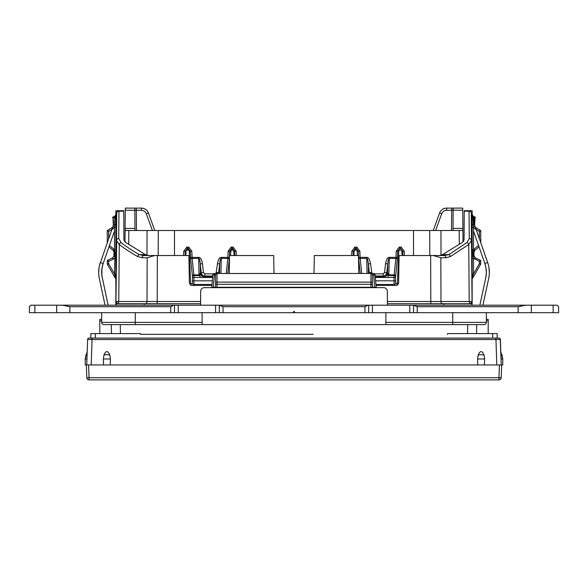 <?xml version="1.0" encoding="UTF-8"?>
<svg xmlns="http://www.w3.org/2000/svg" width="588" height="588" viewBox="0 0 588 588"><rect width="100%" height="100%" fill="white"/><g stroke="black" fill="none" stroke-linecap="round" stroke-linejoin="round"><path stroke-width="0.88" d="M211.79 287.65L212.907 274.824L214.399 274.986L214.399 273.457A1.492 1.492 0 0 0 212.907 274.824A1.492 1.492 0 0 1 214.399 273.457L217.046 273.457L215.627 274.493M214.399 273.457L217.046 273.457L217.046 282.122A1.492 0.882 180 0 0 215.553 283.004L215.553 287.275L211.82 287.245M371.226 273.486L373.601 273.457L374.681 287.267L372.447 287.267L372.366 274.456L370.954 273.457L373.601 273.457A1.492 1.492 0 0 1 375.093 274.824L376.18 287.245L374.681 287.267M212.907 274.824L211.82 287.275L217.046 287.275L217.046 282.122L370.954 282.122L370.954 273.457L216.774 273.486M213.319 287.267L214.399 274.986L215.553 274.986L215.634 274.456L215.553 283.004M215.553 287.275L376.18 287.275L375.093 274.824L372.447 274.986L372.373 274.493M372.447 287.275L370.954 287.275L370.954 282.122A1.492 0.882 0 0 1 372.447 283.004M376.18 287.245L376.21 287.65M116.674 241.602L115.954 301.49L117.225 303.68L200.633 303.709M387.367 303.709L470.584 303.709A1.492 1.492 0 0 1 472.076 305.194L471.275 212.937L471.51 240.47L468.732 244.527L450.401 256.566L445.829 257.757A2.242 1.58 90 0 0 444.249 255.53L448.776 254.619L466.916 242.579L469.275 238.522L469.033 211.173A2.242 1.97 -0.5 0 1 471.275 213.121M124.252 303.709L119.592 303.709M470.584 303.709L472.046 301.49L469.231 301.49L468.732 244.527A2.242 1.668 52.6 0 0 466.916 242.579M376.019 285.408L396.371 285.408L398.605 283.21L399.09 255.53L433.297 255.53L440.838 257.757L440.978 301.49A2.242 1.529 -90 0 0 442.507 303.709M115.858 305.201L115.858 210.717L118.967 210.717L118.725 238.522L121.084 242.579C125.641 246.151 131.683 250.172 139.224 254.619L143.751 255.53L188.91 255.53L189.395 283.21L191.629 285.408L211.981 285.408M274.001 273.457L273.685 255.53L229.541 255.53L229.224 273.457M358.776 273.457L358.459 255.53L314.315 255.53L313.999 273.457M154.703 255.53L147.162 257.757L147.022 301.49A2.242 1.529 -90 0 1 145.493 303.709M118.725 238.522A2.242 1.97 -179.5 0 0 116.49 240.47L116.725 213.121A2.242 1.97 -179.5 0 1 118.967 211.173L123.767 211.173L123.767 210.717L118.967 210.717A2.242 2.242 -179.5 0 0 116.725 212.937L116.49 240.47L119.268 244.527C123.87 248.099 129.977 252.12 137.599 256.566L142.171 257.757L147.162 257.757M121.084 242.579A2.242 1.668 127.4 0 0 119.268 244.527L118.769 301.49A2.242 1.823 -90 0 1 117.225 303.68A1.492 1.485 -179.5 0 0 115.924 305.143L200.633 305.194L200.633 291.383A3.734 3.734 0 0 1 204.367 287.65L383.633 287.65A3.734 3.734 0 0 1 387.367 291.383L387.367 305.201L472.076 305.201L472.046 301.622M200.633 301.49L115.954 301.49L115.924 305.194A1.492 1.492 0 0 1 117.416 303.709A1.492 1.492 0 0 0 115.924 305.194L115.939 304.988M467.563 333.587L467.717 324.627L466.651 324.627M123.546 324.627L120.283 324.627L120.437 333.587M202.11 312.676L202.11 324.627L103.907 324.627A2.242 2.242 0 0 1 101.665 322.386L101.665 312.676M202.11 324.627L385.89 324.627L385.89 312.676M484.093 324.627A2.242 2.242 0 0 0 486.335 322.386A2.242 2.242 0 0 1 484.093 324.627L385.89 324.627M462.999 241.925L462.903 230.393L462.999 241.925L464.079 239.831L464.233 210.717L472.142 210.717L472.142 305.201M123.767 211.173L123.921 239.831L125.001 241.925L125.097 230.393L128.823 230.511L125.281 230.511M137.599 256.566A2.242 1.514 120.1 0 1 139.224 254.619L145.464 254.619L125.795 242.513L123.921 239.831M145.464 254.619L148.624 255.53L143.751 255.53A2.242 1.58 90 0 0 142.171 257.757M433.297 255.53L444.249 255.53L439.376 255.53L442.536 254.619L462.205 242.513L464.079 239.831M115.954 301.49L115.924 305.143L115.954 301.49M452.723 324.627L452.723 322.386L486.335 322.386L486.335 312.676M115.858 214.054L115.858 217.575L115.858 214.054A1.492 1.492 180 0 1 115.66 214.796L114.19 217.339A1.492 1.492 0 0 0 113.991 218.089L114.925 218.089L114.491 227.343L112.742 229.004L108.633 231.371L107.641 230.298L112.124 227.71L107.641 230.298A0.75 0.75 0 0 0 107.266 230.944L107.266 242.653L107.266 230.944A0.75 0.742 0 0 1 107.641 230.298L112.587 227.387M115.858 252.134L115.858 249.753L115.858 252.134L113.991 252.134L113.19 250.422L113.991 252.134L113.991 255.824L112.698 257.86L107.7 260.19L112.705 257.853M115.858 285.173L115.858 286.466L115.858 285.173M115.858 278.999L107.464 264.468A1.492 1.492 0 0 1 107.266 263.725L107.266 260.866L108.633 261.337L107.266 260.866A0.75 0.75 0 0 1 107.7 260.19L108.633 261.337L107.7 260.19L108.633 261.337L108.633 263.725L114.491 273.876L115.461 277.808A1.492 0.867 180 0 1 115.858 278.403L115.858 275.485M115.858 227.343L114.491 227.343L114.491 249.753L114.021 249.275L114.925 252.134L114.491 273.876L115.858 273.876M114.491 273.876L116.159 279.521M115.858 258.213L114.491 258.213L113.572 259.007M112.308 228.195L112.124 227.71M108.633 238.743L108.633 231.371L107.266 230.944A0.75 0.75 0 0 1 107.641 230.298A0.75 0.75 0 0 0 107.266 230.944L108.633 231.371L107.266 230.944L107.266 242.653L107.266 230.944A0.75 0.75 0 0 1 107.641 230.298A0.75 0.75 0 0 0 107.266 230.944A0.75 0.75 0 0 1 107.641 230.298A0.75 0.75 0 0 0 107.266 230.944A0.75 0.75 0 0 1 107.641 230.298M108.956 246.872L113.3 250.517L114.021 249.275L109.456 245.446M107.464 264.468A1.492 1.492 0 0 1 107.266 263.725A1.492 1.492 0 0 0 107.464 264.468L108.633 263.725L107.266 263.725A1.492 1.492 0 0 0 107.464 264.468A1.492 1.492 0 0 1 107.266 263.725L107.266 260.866A0.75 0.75 0 0 1 107.7 260.19A0.75 0.75 0 0 0 107.266 260.866A0.75 0.75 0 0 1 107.7 260.19A0.75 0.75 0 0 0 107.266 260.866A0.75 0.75 0 0 1 107.7 260.19A0.75 0.75 0 0 0 107.266 260.866L107.266 263.725L107.266 260.866A0.75 0.742 0 0 1 107.7 260.19A0.75 0.75 0 0 0 107.266 260.866L108.633 261.337L113.197 259.212L112.83 257.787M113.859 256.574L113.991 255.824L115.858 255.824M115.461 277.808L115.263 276.999L115.461 277.808M113.991 252.134L113.668 250.98M107.7 260.19L112.698 257.86M114.814 216.259L115.66 214.796L114.925 217.832L115.858 217.575M115.858 218.089L114.925 218.089L114.19 217.339M470.481 211.246A2.242 2.242 179.5 0 1 471.275 212.937A2.242 2.242 0 0 0 469.033 210.717A2.242 2.242 0 0 1 471.275 212.937M472.142 214.054L472.142 217.575L473.075 217.832L473.81 217.339L472.34 214.796A1.492 1.492 0 0 1 472.142 214.054M472.142 252.134L472.142 249.753L472.142 252.134L473.075 252.134L473.979 249.275L474.81 250.422L479.044 246.872L474.7 250.525M472.142 285.173L472.142 286.466L472.142 285.173M471.841 279.521L473.509 273.876L472.142 273.876M472.142 258.213L473.509 258.213L473.509 273.876L479.367 263.725L479.367 261.337L480.3 260.19L479.367 261.337L473.509 258.22L473.075 255.824L474.009 255.824L474.009 252.134L474.81 250.422M479.367 238.743L479.367 231.371L480.359 230.298L475.692 227.593L475.692 228.195M480.734 242.653L480.734 230.944L480.734 242.653M474.626 250.591L474.068 251.627M473.266 250.628L473.178 251.039M474.009 224.476L474.009 218.089A1.492 1.492 0 0 0 473.81 217.339M474.009 218.089L473.075 218.089L472.34 214.796L473.186 216.259M475.876 227.71L480.359 230.298A0.75 0.75 0 0 1 480.734 230.944L480.734 230.944A0.75 0.75 0 0 0 480.359 230.298A0.75 0.742 0 0 1 480.734 230.944L479.367 231.371L475.258 229.004L473.509 227.343L473.075 218.089L472.142 218.089M474.141 256.574L475.295 257.853M480.3 260.19A0.75 0.75 0 0 1 480.734 260.866A0.75 0.75 0 0 0 480.3 260.19A0.75 0.742 0 0 1 480.734 260.866L480.734 263.725L480.734 260.866A0.75 0.75 0 0 0 480.3 260.19L480.3 260.19A0.75 0.742 0 0 1 480.734 260.866L480.734 263.725A1.492 1.492 0 0 1 480.536 264.468A1.492 1.492 0 0 0 480.734 263.725A1.492 1.492 0 0 1 480.536 264.468A1.492 1.492 0 0 0 480.734 263.725L480.734 260.866L479.367 261.337L480.3 260.19L475.302 257.86L474.009 255.824M474.803 259.212L475.302 257.86M472.539 277.808A1.492 0.867 0 0 0 472.142 278.403L472.142 278.403M480.734 263.725A1.492 1.492 0 0 1 480.536 264.468A1.492 1.492 0 0 0 480.734 263.725L479.367 263.725L480.536 264.468L472.142 278.999M480.55 231.018L480.153 231.135L480.55 231.018M472.142 255.824L473.075 255.824L473.075 252.134L474.024 251.877M472.142 227.343L473.509 227.343L473.509 249.753L472.142 249.753M472.465 215.333L472.656 216.127M442.536 254.619L448.776 254.619A2.242 1.514 59.9 0 1 450.401 256.566M398.605 283.21L397.334 285.187L398.738 251.311L399.031 250.128L401.714 250.15L402.141 255.53M189.262 251.311L190.306 251.238L188.248 248.518L189.262 251.311L190.666 285.187L189.395 283.21M34.868 312.676L29.4 312.676L29.4 306.701L30.892 305.201L62.548 305.201L69.862 306.701L69.862 312.676L34.868 312.676L34.868 305.201M69.862 312.676L170.755 312.676L170.755 306.701L173.747 305.201L174.489 305.201L174.489 312.676L170.755 312.676M174.489 312.676L178.223 312.676L178.223 305.201L215.576 305.201L215.576 312.676L178.223 312.676M215.576 312.676L219.309 312.676L219.309 305.201L223.043 306.701L223.043 312.676L219.309 312.676M223.043 312.676L293.14 312.676L294 311.177L294.86 312.676L293.14 312.676M294.86 312.676L364.957 312.676L364.957 306.701L367.948 305.201L368.691 305.201L368.691 312.676L364.957 312.676M368.691 312.676L372.424 312.676L372.424 305.201L409.777 305.201L409.777 312.676L372.424 312.676M409.777 312.676L413.511 312.676L413.511 305.201L417.245 306.701L417.245 312.676L413.511 312.676M417.245 312.676L518.138 312.676L518.138 306.701L525.452 305.201L531.339 305.201L531.339 312.676L518.138 312.676M531.339 312.676L553.132 312.676L553.132 305.201L557.108 305.201L558.6 306.701L558.6 312.676L553.132 312.676M553.132 305.201L531.339 305.201M525.452 305.201L414.253 305.201M413.511 305.201L409.777 305.201M372.424 305.201L368.691 305.201M367.948 305.201L220.052 305.201M219.309 305.201L215.576 305.201M178.223 305.201L174.489 305.201M173.747 305.201L62.548 305.201M30.892 305.201L29.4 306.701L30.892 305.201M518.138 306.701L417.245 306.701M364.957 306.701L223.043 306.701M170.755 306.701L69.862 306.701M557.108 305.201L558.6 306.701L557.108 305.201M475.133 305.201L477.89 305.201M89.038 379.899A2.242 2.242 0 0 1 86.796 377.731L86.355 364.957L88.59 364.957L89.038 377.731L498.962 377.731L499.41 364.957L501.645 364.957L501.204 377.731L498.962 377.731L498.962 379.899A2.242 2.242 0 0 0 501.204 377.731A2.242 2.242 0 0 1 498.962 379.899L89.038 379.899L89.038 377.731L86.796 377.731L86.355 364.957L85.231 364.957L85.231 358.981L86.024 354.704L87.068 355.101C87.237 350.433 87.237 350.433 87.068 355.101L87.612 339.511L86.73 364.957L501.27 364.957L501.064 358.981L501.27 364.957L501.064 358.981L502.769 358.981L500.807 351.668M497.161 338.071L492.685 338.071L492.685 333.587L497.161 333.587L497.161 338.071L499.491 338.196M95.315 338.071L95.315 333.587L90.839 333.587L90.839 338.071L89.111 338.071L498.889 338.071A1.492 1.492 0 0 1 500.388 339.511L500.932 355.101C500.763 350.433 500.763 350.433 500.932 355.101L501.064 358.981M95.315 333.587L140.503 333.587L140.503 334.337L313.154 334.337M447.497 334.337L447.497 333.587L492.685 333.587M486.335 319.394L488.202 319.394L488.202 333.587M274.846 334.337L140.503 334.337M99.798 333.587L99.798 319.394L101.665 319.394M500.241 338.916L501.27 364.957M501.645 364.957L502.769 364.957L502.769 358.981L501.976 354.704L500.932 355.101M86.73 364.957L87.068 355.101M87.759 338.916L87.612 339.511A1.492 1.492 90 0 1 89.111 338.071L88.509 338.196M91.779 339.504L90.839 339.496M89.111 338.071A1.492 1.492 90 0 0 87.612 339.511L500.388 339.511A1.492 1.492 0 0 0 498.889 338.071M484.071 355.101A4.483 1.61 180 0 0 478.147 355.101C480.117 350.433 482.094 350.433 484.071 355.101L484.622 358.981L484.446 364.957M478.147 355.101L477.588 358.981L477.765 364.957M109.853 355.101A4.483 1.61 180 0 0 103.929 355.101C105.906 350.433 107.883 350.433 109.853 355.101L110.412 358.981L110.235 364.957M103.929 355.101L103.378 358.981L103.554 364.957M114.491 231.003L103.165 263.483L101.981 268.246L101.864 275.588L108.133 305.201M114.895 225.145L113.359 224.836C112.808 215.193 112.822 215.112 113.411 224.587L113.359 224.829A12.701 12.701 0 0 1 112.911 226.476L99.563 265.114M113.072 225.968L112.911 226.476L114.572 227.056M98.688 273.229L99.027 267.79M102.268 278.006A26.886 26.886 0 0 1 103.165 263.483L100.342 262.498A29.878 29.878 0 0 0 99.35 278.639L105.076 305.201M113.616 222.477L113.609 221.86M113.565 221.169L113.513 220.691M113.366 219.772L113.256 219.28M113.05 218.545L112.867 218.008M112.565 217.237L115.307 216.046L112.565 217.237L112.918 218.141M113.572 221.272L113.609 221.896M113.594 223.05L113.535 223.749M473.509 231.003L484.835 263.483A26.886 26.886 0 0 1 485.732 278.006L479.867 305.201M485.732 278.006L486.32 273.141L486.019 268.246L484.835 263.483L487.658 262.498A29.878 29.878 0 0 1 488.65 278.639L482.924 305.201M489.312 273.229L488.973 267.79M474.494 223.991L474.59 224.587C475.178 215.112 475.192 215.193 474.641 224.836C475.192 215.193 475.178 215.112 474.59 224.587L474.641 224.836A12.701 12.701 0 0 0 475.089 226.476L487.658 262.498M475.427 217.251L475.075 218.155M474.95 218.545L474.538 220.316M474.435 221.184L474.391 221.874M474.384 222.484L474.494 223.969M474.928 225.968L475.089 226.476L473.428 227.056M474.545 220.287L474.435 221.11M474.391 221.816L474.384 222.315M453.017 228.409L453.003 230.437L452.517 230.511L453.003 230.437L453.194 208.101L462.705 208.101L462.903 230.393L462.881 228.409L453.017 228.409L453.194 208.101L446.608 208.101C443.279 208.233 440.941 209.872 439.596 213.018L433.224 230.511L429.718 230.511L440.926 230.511L441.029 255.295M452.348 208.101L451.716 208.101L451.687 210.328L446.608 210.328C444.278 210.416 442.646 211.562 441.698 213.767L435.605 230.511M136.489 230.511L136.284 208.101L134.806 208.101L141.392 208.101C144.81 208.299 147.147 209.938 148.404 213.018L154.776 230.511L174.489 230.511L174.489 255.53M134.983 228.409L125.119 228.409L125.097 230.393L125.295 208.101L134.806 208.101L134.997 230.437L135.483 230.511L134.997 230.437L134.814 209.607M439.897 212.305L440.258 211.643L439.897 212.305M442.338 209.446L442.933 209.071L442.338 209.446M443.587 208.74L444.241 208.49L443.587 208.74M444.506 208.409L445.094 208.255L444.506 208.409M445.836 208.145L446.608 208.101L445.836 208.145M459.301 244.307L459.177 230.511L462.903 230.393M429.813 255.53L429.718 230.511L174.489 230.511M146.971 255.295L147.073 230.511L158.282 230.511L158.187 255.53M147.073 230.511L128.823 230.511L128.698 244.307M459.177 230.511L440.926 230.511M234.075 255.53L233.656 250.15L230.974 250.128L230.525 255.53M185.859 255.53L186.006 251.319L185.257 251.245L185.11 255.53M188.969 250.128L186.286 250.15L186.006 251.319M353.925 255.53L354.064 251.319L355.35 248.526L354.873 247.1L351.83 251.179L351.675 255.53M357.475 255.53L357.026 250.128L354.344 250.15M361.767 273.457L360.209 258.426A1.492 0.713 174.1 0 0 358.724 259.19L358.371 251.238L356.306 248.518L356.784 247.092L354.873 247.1M371.947 273.457L370.514 263.703C369.654 259.374 368.404 257.257 366.772 257.375L366.772 258.426L360.209 258.426L360.084 257.375L358.606 257.441M375.32 277.404L383.949 277.404L387.448 275.052A1.492 0.691 16.4 0 1 388.822 274.883L389.285 258.426C388.631 258.353 388.117 260.19 387.742 263.931L386.757 272.766C386.36 274.714 385.147 275.794 383.126 276L375.195 276M213.385 273.854L204.874 273.854L203.433 272.538L202.456 263.703C201.596 259.374 200.346 257.257 198.715 257.375L198.715 258.426L192.151 258.426L191.791 251.172L188.726 247.092L186.815 247.1L183.772 251.179L183.618 255.53M236.325 255.53L236.17 251.179L233.127 247.1L231.216 247.092L228.151 251.172L227.791 258.426A1.492 0.713 5.9 0 1 229.276 259.19L229.394 257.441L221.228 257.375C219.581 257.272 218.339 259.381 217.486 263.703L219.677 263.931L218.538 273.457M366.772 257.375L360.084 257.375L359.849 251.172L356.784 247.092M404.382 255.53L404.228 251.179L401.185 247.1L399.274 247.092L396.209 251.172L395.974 257.375L397.451 257.441L395.562 277.44L375.32 277.44M389.285 257.375L395.974 257.375L395.849 258.426L389.285 258.426L389.285 257.375C387.646 257.272 386.397 259.381 385.544 263.703L387.742 263.931L387.565 274.067A1.492 0.713 1 0 1 389.028 273.516M413.511 230.511L413.511 255.53M186.837 249.518L187.623 249.283M188.035 249.334L188.807 249.863M231.385 249.606L231.929 249.334M232.275 249.283L233.054 249.488M233.238 249.613L233.568 249.996M355.145 249.386L355.593 249.283M152.395 230.511L146.302 213.767C145.42 211.606 143.781 210.46 141.392 210.328L125.273 210.203M142.164 208.145L142.906 208.255L142.164 208.145M143.494 208.409L145.067 209.071L143.494 208.409M145.677 209.46L146.236 209.887L145.677 209.46M146.772 210.394L147.221 210.908L146.772 210.394M148.102 212.305L148.404 213.018L148.102 212.305M200.853 277.44L199.178 275.566L198.972 273.516A1.492 0.713 -1 0 1 200.434 274.067L200.258 263.931C199.883 260.175 199.369 258.338 198.715 258.426L198.972 273.516M202.456 263.703L200.258 263.931L201.243 272.766L200.434 274.067L200.552 275.052L199.178 275.566L192.372 275.647L192.438 277.44L212.68 277.44M204.874 273.854L204.874 276C202.897 275.831 201.684 274.758 201.243 272.766L203.433 272.538M221.228 257.375L221.228 258.426C220.574 258.353 220.052 260.19 219.677 263.931L219.515 273.457M230.974 250.128L231.694 248.518L231.216 247.092M233.656 250.15L232.65 248.526L231.694 248.518L229.629 251.238L229.394 257.441M233.936 251.319L234.685 251.245L232.65 248.526L233.127 247.1M188.726 247.092L188.248 248.518L187.293 248.526L186.815 247.1M186.286 250.15L187.293 248.526L185.257 251.245L183.772 251.179M200.714 273.736A3.734 3.572 -151.7 0 0 204.374 276.933L204.051 277.404L200.552 275.052A1.492 0.691 -16.4 0 0 199.178 274.883L193.849 274.883L192.151 258.426A1.492 0.713 174.1 0 0 190.666 259.19L190.306 251.238L191.791 251.172M198.715 257.375L190.549 257.441M192.629 285.408L193.915 284.467L193.966 277.44L200.449 277.44M204.051 277.44L212.68 277.404M357.026 250.128L356.306 248.518L355.35 248.526L353.315 251.245L351.83 251.179M402.89 255.53L402.743 251.245L400.707 248.526L401.714 250.15M399.274 247.092L399.752 248.518L400.707 248.526L401.185 247.1M398.738 251.311L397.694 251.238L399.752 248.518L399.031 250.128M387.551 277.44L388.822 274.883L394.151 274.883L395.849 258.426A1.492 0.713 5.9 0 1 397.334 259.19M370.514 263.703L368.323 263.931C367.941 260.175 367.426 258.338 366.772 258.426L367.037 273.457M369.462 273.457L368.323 263.931L368.485 273.457M394.078 277.44L394.151 274.883A1.492 0.713 -174.1 0 1 395.628 275.647L388.822 275.566L387.448 275.052L387.286 273.736A3.734 3.572 -28.3 0 1 383.626 276.933L383.126 273.854L374.615 273.854M383.949 277.44L383.626 276.933L375.276 276.933M386.713 277.44L387.117 277.44M394.034 277.44L394.085 284.467L395.371 285.408M372.447 284.291L215.553 284.291M443.756 303.709L443.756 305.194M430.651 255.53L430.813 301.49L469.231 301.49A2.242 1.823 -90 0 0 470.775 303.68A1.492 1.485 -0.5 0 1 472.076 305.143L472.046 301.49M387.367 301.49L430.813 301.49L430.813 303.709M157.349 255.53L157.187 303.709M144.244 303.709L144.244 305.194M452.723 312.676L452.723 322.386L385.89 322.386M202.11 322.386L101.665 322.386M135.277 324.627L135.277 312.676M114.491 249.753L115.858 249.753M114.925 224.476L115.858 224.476M117.519 211.246L118.967 210.717A2.242 2.242 -179.5 0 0 116.725 212.937M480.359 230.298A0.75 0.75 0 0 1 480.734 230.944A0.75 0.75 0 0 0 480.359 230.298M473.979 249.275L478.544 245.446M473.075 224.476L472.142 224.476M464.233 211.173L469.033 211.173L469.033 210.717M469.275 238.522A2.242 1.97 -0.5 0 1 471.51 240.47M440.838 257.757L445.829 257.757M56.661 312.676L56.661 305.201M99.798 320.879L101.665 320.879M111.316 324.627L111.477 333.587M476.523 333.587L476.684 324.627M486.335 320.879L488.202 320.879M501.204 377.731A2.242 2.242 0 0 1 498.962 379.899M92.096 338.071L91.206 364.957M495.905 338.071L496.794 364.957M484.622 358.981L477.588 358.981M110.412 358.981L103.378 358.981M86.936 358.981L85.231 358.981L87.193 351.668M473.105 225.145L474.641 224.836M442.845 211.93L443.212 211.577L442.845 211.93M446.608 210.328L445.131 210.541L446.608 210.328L446.608 208.101M375.938 284.467L394.085 284.467A1.492 1.477 126.3 0 0 395.562 283.034L397.539 284.489M360.201 273.457L358.724 259.19M359.849 251.172L357.32 251.311M217.486 263.703L216.053 273.457M385.544 263.703L384.567 272.538L383.126 273.854M141.392 210.328L141.392 208.101M146.302 213.767L145.831 212.797L146.302 213.767L148.404 213.018M143.501 210.769L143.964 211.004L143.501 210.769M226.233 273.457L227.791 258.426L221.228 258.426L220.963 273.457M212.805 276L204.874 276L204.374 276.933L212.724 276.933M216.509 272.538L218.699 272.766L219.074 273.457M230.68 251.311L228.151 251.172M234.832 255.53L234.685 251.245L236.17 251.179M190.666 259.19L192.372 275.647A1.492 0.713 174.1 0 1 193.849 274.883L193.922 277.44M190.461 284.489L192.438 283.034L192.489 277.44M227.799 273.457L229.276 259.19M192.438 283.034A1.492 1.477 53.7 0 0 193.915 284.467L212.062 284.467M192.607 280.836L212.386 280.807M353.168 255.53L353.315 251.245L354.064 251.319M404.228 251.179L401.994 251.319M397.451 257.441L397.694 251.238L396.209 251.172M395.511 277.44L395.562 283.034M371.491 272.538L369.301 272.766L368.926 273.457M384.567 272.538L386.757 272.766L387.286 273.736M375.614 280.807L395.393 280.836M451.51 230.511L451.687 210.328L453.179 210.063M441.698 213.767L439.596 213.018M453.179 210.203L462.727 210.203M477.155 305.201L475.927 305.201M472.693 216.046L475.435 217.237M134.821 210.328L134.814 209.534M453.179 210.328L453.194 208.101"/></g></svg>
